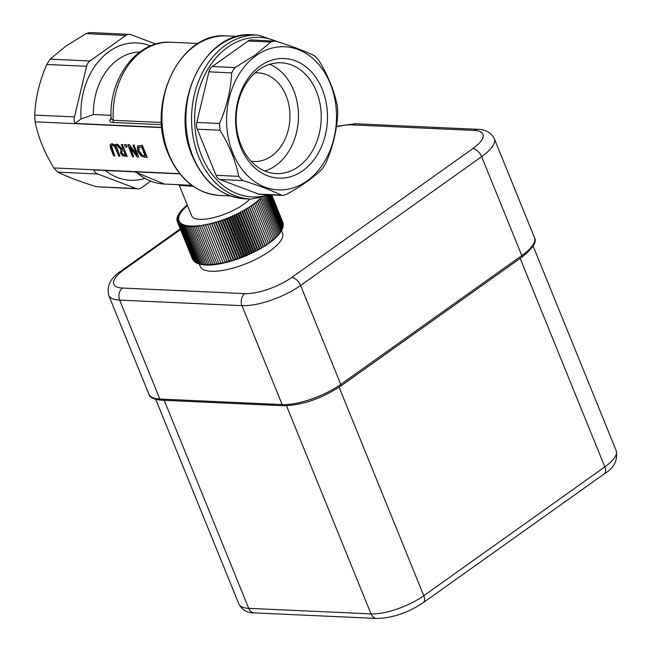 <?xml version="1.0" encoding="UTF-8"?>
<svg xmlns="http://www.w3.org/2000/svg" width="651" height="651" viewBox="0 0 651 651"><rect width="100%" height="100%" fill="white"/><g stroke="black" fill="none" stroke-linecap="round" stroke-linejoin="round"><path stroke-width="0.98" d="M192.574 259.293L177.227 221.503L179.245 221.145L177.56 222.203L193.119 260.099M177.56 222.203L179.619 221.804L178 222.87L193.705 260.815M178 222.87L180.099 222.406L178.545 223.48L194.389 261.482M178.545 223.48L180.677 222.976L179.188 224.05L194.535 261.84L195.17 262.093M179.188 224.05L181.352 223.488L179.936 224.571L195.284 262.361L196.049 262.646M179.936 224.571L182.117 223.96L180.783 225.034L196.122 262.833L197.025 263.142M180.783 225.034L182.98 224.383L181.719 225.458L197.066 263.248L198.824 263.826M199.865 264.168A47.588 15.714 157.9 0 1 199.45 264.037A47.588 15.714 157.9 0 1 199.23 263.972L199.906 264.151M199.45 264.037L198.107 263.614L182.76 225.824L184.99 225.075L183.891 226.133L186.121 225.352L185.112 226.393L187.342 225.571L186.422 226.597L188.644 225.734L187.814 226.751L190.019 225.856L189.286 226.849L191.475 225.913L190.833 226.89L193.005 225.921L192.46 226.874L194.6 225.881L194.153 226.808L196.268 225.783L195.91 226.678L197.985 225.637L197.733 226.499L199.767 225.433L199.621 226.271L203.486 224.872L203.535 225.637L205.415 224.514L205.561 225.246L207.376 224.115L207.628 224.798L209.378 223.659L209.728 224.31L211.412 223.155L211.86 223.765L213.471 222.609L214.016 223.171L215.554 222.015L216.189 222.536L217.646 221.381L218.378 221.853L219.753 220.697L220.583 221.12L221.869 219.973L222.788 220.355L223.985 219.216L224.986 219.542L226.092 218.419L227.183 218.695L228.192 217.589L229.372 217.816L230.283 216.718L231.544 216.897L232.358 215.823L233.693 215.945L234.401 214.895L235.817 214.968L236.427 213.943L237.908 213.959L238.412 212.967L239.967 212.934L240.365 211.957L241.977 211.876L242.27 210.94L243.946 210.802L244.133 209.899L245.866 209.712L245.948 208.841L247.73 208.605L247.705 207.775L249.536 207.482L249.398 206.692L251.278 206.359L251.034 205.602L252.954 205.22L252.604 204.512L254.557 204.08L254.102 203.413L256.087 202.933L255.526 202.315L257.536 201.794L256.868 201.224L258.911 200.654L258.138 200.134L260.188 199.515L259.326 199.051L261.214 198.449M200.996 264.452A47.588 15.714 157.9 0 1 200.313 264.29L201.094 264.42M202.217 264.688A47.588 15.714 157.9 0 1 201.476 264.558L202.371 264.631M203.519 264.876A47.588 15.714 157.9 0 1 202.73 264.77L203.73 264.786M204.902 264.998A47.588 15.714 157.9 0 1 204.072 264.933L203.161 264.542L205.171 264.892M206.367 265.079A47.588 15.714 157.9 0 1 205.488 265.038L204.634 264.64L206.684 264.941M207.905 265.095A47.588 15.714 157.9 0 1 206.977 265.095L206.18 264.68L208.271 264.933M209.516 265.063A47.588 15.714 157.9 0 1 208.548 265.095L207.807 264.664L209.923 264.876M211.193 264.981A47.588 15.714 157.9 0 1 210.183 265.038L209.5 264.599L211.648 264.762M212.926 264.843A47.588 15.714 157.9 0 1 211.884 264.933L211.258 264.477L213.43 264.591M214.724 264.648A47.588 15.714 157.9 0 1 213.642 264.77L213.08 264.298L215.269 264.363M216.58 264.404A47.588 15.714 157.9 0 1 215.465 264.558L214.96 264.062L217.157 264.078M218.476 264.103A47.588 15.714 157.9 0 1 217.336 264.29L216.897 263.777L219.102 263.745M220.429 263.753A47.588 15.714 157.9 0 1 219.257 263.972L218.882 263.435L221.088 263.362M222.422 263.354A47.588 15.714 157.9 0 1 221.226 263.598L220.909 263.037L223.114 262.914M224.449 262.906A47.588 15.714 157.9 0 1 223.228 263.175L222.976 262.597L224.449 262.906L225.132 262.451L209.378 223.659M226.507 262.402A47.588 15.714 157.9 0 1 225.27 262.711L225.075 262.101L227.166 261.954L211.412 223.155M228.591 261.857A47.588 15.714 157.9 0 1 227.345 262.19L227.207 261.556L229.225 261.401L213.471 222.609M230.698 261.263A47.588 15.714 157.9 0 1 229.437 261.629L229.364 260.961L231.308 260.807L215.554 222.015M232.83 260.628A47.588 15.714 157.9 0 1 231.553 261.01L231.536 260.327L232.83 260.628L233.4 260.172L217.646 221.381M234.97 259.944A47.588 15.714 157.9 0 1 233.685 260.359L233.725 259.643L235.507 259.497L219.753 220.697M237.119 259.22A47.588 15.714 157.9 0 1 235.833 259.659L235.931 258.919L237.623 258.772L221.869 219.973M239.267 258.463A47.588 15.714 157.9 0 1 237.981 258.919L238.136 258.146L239.267 258.463L239.739 258.016L223.985 219.216M241.415 257.658A47.588 15.714 157.9 0 1 240.129 258.138L240.333 257.34L241.846 257.218L226.092 218.419M243.555 256.82A47.588 15.714 157.9 0 1 242.278 257.324L242.53 256.494L243.946 256.38L228.192 217.589M245.679 255.949A47.588 15.714 157.9 0 1 244.41 256.47L244.719 255.607L246.037 255.517L230.283 216.718M247.787 255.037A47.588 15.714 157.9 0 1 246.534 255.583L246.892 254.687L248.112 254.622L232.358 215.823M249.878 254.102A47.588 15.714 157.9 0 1 248.633 254.671L249.04 253.744L250.155 253.695L234.401 214.895M251.937 253.141A47.588 15.714 157.9 0 1 250.708 253.719L251.164 252.767L252.181 252.734L236.427 213.943M253.963 252.149A47.588 15.714 157.9 0 1 252.759 252.743L253.255 251.758L254.167 251.758L238.412 212.967M255.957 251.14A47.588 15.714 157.9 0 1 254.777 251.75L255.314 250.725L256.112 250.757L240.365 211.957M257.91 250.106A47.588 15.714 157.9 0 1 256.746 250.725L257.324 249.675L258.024 249.732L242.27 210.94M259.814 249.048A47.588 15.714 157.9 0 1 258.683 249.683L259.293 248.601L259.887 248.69L244.133 209.899M261.669 247.982A47.588 15.714 157.9 0 1 260.563 248.617L261.214 247.502L261.702 247.64L245.948 208.841M263.468 246.892A47.588 15.714 157.9 0 1 262.402 247.543L263.452 246.566L247.705 207.775M265.209 245.801A47.588 15.714 157.9 0 1 264.176 246.452L265.152 245.492L249.398 206.692M266.886 244.695A47.588 15.714 157.9 0 1 265.893 245.354L266.788 244.402L251.034 205.602M268.497 243.588A47.588 15.714 157.9 0 1 267.545 244.247L268.302 243.01L268.497 243.588M270.035 242.473A47.588 15.714 157.9 0 1 269.123 243.14L269.905 241.871L270.035 242.473M271.5 241.358A47.588 15.714 157.9 0 1 270.637 242.026L271.434 240.724L271.5 241.358M272.891 240.243A47.588 15.714 157.9 0 1 272.069 240.911L272.883 239.584L272.891 240.243M274.193 239.137A47.588 15.714 157.9 0 1 273.42 239.796L274.258 238.445L274.193 239.137M275.414 238.03A47.588 15.714 157.9 0 1 274.698 238.689L275.536 237.314L275.414 238.03M276.553 236.94A47.588 15.714 157.9 0 1 275.886 237.591L276.732 236.191L276.553 236.94M277.603 235.857A47.588 15.714 157.9 0 1 276.984 236.5L277.603 235.857M278.555 234.791A47.588 15.714 157.9 0 1 277.993 235.426L278.555 234.791M279.417 233.742A47.588 15.714 157.9 0 1 278.913 234.36L279.417 233.742M280.182 232.708A47.588 15.714 157.9 0 1 279.735 233.318L280.182 232.708M280.841 231.699A47.588 15.714 157.9 0 1 280.459 232.301L280.841 231.699M281.411 230.714A47.588 15.714 157.9 0 1 281.378 230.771A47.588 15.714 157.9 0 1 281.086 231.3L281.378 230.771M281.614 230.324L282.428 228.77L269.286 196.415M282.038 229.38L282.835 227.809L269.994 196.171M282.77 227.63L283.144 226.874L270.588 195.959M283.039 226.613L283.34 225.978L271.076 195.772M283.193 225.62L271.459 195.625M283.25 224.66L271.736 195.52M283.193 223.732L271.906 195.455M283.03 222.845L271.972 195.422M281.916 229.762L268.481 196.683M281.297 230.788L267.569 196.968M280.581 231.829L266.544 197.261M279.767 232.887L265.421 197.562M278.848 233.978L264.184 197.863M277.839 235.076L262.841 198.148M276.732 236.191L261.401 198.417M275.536 237.314L260.188 199.515M274.258 238.445L258.911 200.654M272.883 239.584L257.536 201.794M271.434 240.724L256.087 202.933M269.905 241.871L254.557 204.08M268.302 243.01L252.954 205.22M266.625 244.149L251.278 206.359M264.884 245.281L249.536 207.482M263.077 246.395L247.73 208.605M261.214 247.502L245.866 209.712M259.293 248.601L243.946 210.802M257.324 249.675L241.977 211.876M255.314 250.725L239.967 212.934M253.255 251.758L237.908 213.959M251.164 252.767L235.817 214.968M249.04 253.744L233.693 215.945M246.892 254.687L231.544 216.897M244.719 255.607L229.372 217.816M242.53 256.494L227.183 218.695M240.333 257.34L224.986 219.542M238.136 258.146L222.788 220.355M235.931 258.919L220.583 221.12M233.725 259.643L218.378 221.853M231.536 260.327L216.189 222.536M229.364 260.961L214.016 223.171M227.207 261.556L211.86 223.765M225.075 262.101L209.728 224.31M222.976 262.597L207.628 224.798M220.909 263.037L205.561 225.246M218.882 263.435L203.535 225.637M216.897 263.777L201.55 225.978M214.96 264.062L199.621 226.271M213.08 264.298L197.733 226.499M211.258 264.477L195.91 226.678M209.5 264.599L194.153 226.808M207.807 264.664L192.46 226.874M206.18 264.68L190.833 226.89M204.634 264.64L189.286 226.849M203.161 264.542L187.814 226.751M201.761 264.396L186.422 226.597M200.459 264.184L185.112 226.393M199.239 263.932L183.891 226.133M181.719 225.458L183.94 224.758L182.76 225.824M177.292 221.462L176.999 220.754L178.968 220.453L177.227 221.503M177.162 220.656L176.885 219.965L178.789 219.721L176.999 220.754M177.145 219.818L176.869 219.135L178.716 218.948L176.885 219.965M177.227 218.948L176.958 218.272L178.748 218.142L176.869 219.135M177.422 218.036L177.153 217.369L178.879 217.296L176.958 218.272M177.723 217.092L177.463 216.441L179.115 216.417L177.153 217.369M178.13 216.124L177.869 215.473L179.448 215.505L177.463 216.441M178.643 215.131L178.382 214.48L179.879 214.57L177.869 215.473M179.261 214.106L179.001 213.463L180.417 213.609L178.382 214.48M179.977 213.064L179.717 212.421L181.051 212.625L179.001 213.463M180.791 211.998L180.53 211.355L181.784 211.616L179.717 212.421M181.71 210.916L181.45 210.273L182.606 210.582L180.53 211.355M182.719 209.825L182.459 209.174L183.525 209.541L181.45 210.273M183.826 208.711L183.566 208.06L184.534 208.475L182.459 209.174M185.022 207.596L184.762 206.937L185.625 207.4L183.566 208.06M186.316 206.473L186.04 205.806L186.813 206.318L184.762 206.937M275.471 237.721L275.886 237.591M274.226 238.827L274.698 238.689M272.891 239.942L273.42 239.796M271.467 241.065L272.069 240.911M269.97 242.18L270.637 242.026M268.399 243.295L269.123 243.14M266.788 244.402L267.545 244.247M265.152 245.492L265.893 245.354M263.452 246.566L264.176 246.452M261.702 247.64L262.402 247.543M259.887 248.69L260.563 248.617M258.024 249.732L258.683 249.683M256.112 250.757L256.746 250.725M254.167 251.758L254.777 251.75M252.181 252.734L252.759 252.743M250.155 253.695L250.708 253.719M248.112 254.622L248.633 254.671M246.037 255.517L246.534 255.583M243.946 256.38L244.41 256.47M241.846 257.218L242.278 257.324M187.447 205.407L186.04 205.806M281.468 230.6L282.477 233.091A44.358 14.647 157.9 0 1 246.892 263.354A44.358 14.647 157.9 0 1 200.28 266.471L199.271 263.98M111.744 145.401L111.215 146.19L112.444 145.295L114.446 146.337L118.783 156.118L119.93 156.167L116.936 148.786L114.649 145.149L111.899 143.952L110.027 144.937L110.662 148.501L113.656 155.882L114.812 155.931L111.801 148.518L111.215 146.19L111.573 145.499M111.524 145.97L114.812 155.931M110.694 144.14L112.2 143.733L114.95 144.937L117.237 148.574L119.93 156.167M127.791 144.921L132.592 156.745L133.667 156.793L129.866 147.427L137.166 156.948L138.801 157.021L134 145.197L132.926 145.149L137.06 155.345L129.085 144.978L128.092 144.701L129.386 144.758L136.539 154.059M138.801 157.021L134 145.197M133.667 156.793L130.696 148.509M132.926 145.149L134.301 144.986M137.402 146.288L137.646 151.162L141.43 156.224L144.913 157.298L147.191 157.176L142.39 145.352L137.402 146.288L137.996 145.775M137.703 146.068L142.39 145.352M141.723 155.125L138.858 151.235L138.533 147.508L141.487 146.874L145.181 155.98L141.723 155.125L145.092 155.744M146.89 157.396L142.089 145.564M138.875 147.15L139.159 151.016L142.024 154.914M120.891 149.657L120.5 153.042L122.534 155.67L127.23 156.5L122.429 144.677L121.273 144.62L123.185 149.323L121.859 149.266L117.213 144.441L115.715 144.367L121.062 149.518M121.81 150.69L121.387 151.138L123.714 150.641L125.521 155.084L122.836 154.572L121.647 152.969L121.639 150.772M121.688 150.918L121.949 152.757L123.137 154.352L125.431 154.857M127.23 156.5L122.429 144.677M115.715 144.367L117.514 144.221L122.168 149.055L123.088 149.095M121.273 144.62L122.73 144.457M125.814 144.831L124.422 144.766L126.115 144.612L127.035 146.874L126.115 144.612M124.422 144.766L125.342 147.028L126.733 147.085M161.904 127.376L74.857 123.421A8.87 6.803 -87.4 0 1 74.483 116.903L86.599 66.272A8.87 6.803 -87.4 0 1 89.944 60.966L125.798 35.447A8.87 6.803 -87.4 0 1 129.354 34.348L89.814 32.55L85.989 33.64L65.645 46.286L50.143 59.151L46.799 64.465C39.516 81.196 35.48 98.073 34.682 115.097L35.138 121.843C38.14 137.06 44.382 152.424 53.854 167.934L57.849 172.165C67.476 176.869 80.333 181.719 96.438 186.723L137.882 188.863A8.87 6.803 -87.4 0 1 136.246 188.53L97.658 173.972A8.87 6.803 -87.4 0 1 93.76 169.976L179.871 173.882M161.554 122.469L113.266 120.272L111.15 118.93M74.857 123.421L81.041 119.019L93.362 114.552L111.044 115.357M178.472 184.436L179.31 185.356L193.241 186.373M249.886 199.043A33.274 10.986 157.9 0 1 216.921 216.767A33.274 10.986 157.9 0 1 191.646 215.741L179.31 185.356M282.672 195.446L260.205 194.421A8.87 6.803 -87.4 0 1 258.569 194.088L219.981 179.53A8.87 6.803 -87.4 0 1 215.986 175.298L197.269 129.207A8.87 6.803 -87.4 0 1 196.805 122.461L208.922 71.83A8.87 6.803 -87.4 0 1 212.267 66.516L248.121 41.005A8.87 6.803 -87.4 0 1 251.668 39.898L276.048 41.273C292.153 46.27 305.01 51.128 314.628 55.831L318.624 60.055C328.104 75.573 334.345 90.937 337.348 106.154L337.804 112.9C337.006 129.923 332.97 146.8 325.687 163.531L322.343 168.837C313.636 177.487 301.682 185.999 286.497 194.356L282.672 195.446L281.305 195.113C271.687 190.409 258.821 185.559 242.717 180.563L238.722 176.331C235.727 161.114 229.486 145.751 220.005 130.241L219.55 123.495C226.825 106.764 230.861 89.887 231.658 72.863L235.003 67.549L255.355 54.904L270.857 42.038L274.144 40.923M256.095 55.669A71.643 54.928 92.6 0 0 252.059 179.684A71.643 54.928 92.6 0 0 336.461 119.621A71.643 54.928 92.6 0 0 256.095 55.669M129.354 34.348A8.87 6.803 -87.4 0 1 130.989 34.682L155.817 44.048M150.568 181.263L141.438 187.765A8.87 6.803 -87.4 0 1 137.882 188.863M302.805 170.7A59.884 45.92 92.6 0 0 306.182 67.037A59.884 45.92 92.6 0 0 235.629 117.245A59.884 45.92 92.6 0 0 302.805 170.7M298.386 166.689A55.449 42.518 -87.4 0 1 276.179 173.589A55.449 42.518 -87.4 0 1 236.223 116.269A55.449 42.518 -87.4 0 1 281.208 62.805A55.449 42.518 -87.4 0 1 320.3 105.275A55.449 42.518 -87.4 0 1 298.386 166.689M264.892 171.05A55.449 42.518 92.6 0 0 275.633 165.655A55.449 42.518 92.6 0 0 298.361 111.646A55.449 42.518 92.6 0 0 269.742 64.311M251.042 161.188A44.358 34.015 92.6 0 0 253.923 161.481A44.358 34.015 92.6 0 0 284.511 140.339A44.358 34.015 92.6 0 0 286.115 95.689A44.358 34.015 92.6 0 0 257.951 72.847A44.358 34.015 92.6 0 0 255.054 72.879M521.671 257.316C532.868 248.365 537.132 241.79 534.463 237.591A44.358 14.647 157.9 0 1 521.809 255.574A2.222 1.221 54.6 0 1 521.671 257.316L340.628 386.157A2.222 1.221 -125.4 0 0 340.766 384.407A44.358 14.647 157.9 0 1 282.143 404.588A2.222 1.701 92.6 0 0 283.551 405.736L161.228 400.178C153.734 399.421 149.616 397.444 148.892 394.254A44.358 14.647 157.9 0 0 159.821 399.039A2.222 1.701 92.6 0 0 161.228 400.178M282.143 404.588L159.821 399.039L119.654 300.103L241.977 305.661L282.143 404.588M521.809 255.574L340.766 384.407L300.591 285.48A8.87 4.883 -125.4 0 0 291.754 277.464A35.488 11.718 157.9 0 1 244.857 293.609A8.87 6.803 92.6 0 0 241.977 305.661A44.358 14.647 -22.1 0 0 300.591 285.48L481.634 156.647A44.358 14.647 -22.1 0 0 494.296 138.663C491.269 132.601 485.752 129.484 477.736 129.313A8.87 6.803 -87.4 0 0 474.18 130.412A35.488 11.718 157.9 0 1 472.797 148.623A8.87 4.883 54.6 0 1 481.634 156.647L521.809 255.574M108.725 295.326A44.358 14.647 -22.1 0 0 119.654 300.103A8.87 6.803 92.6 0 1 122.534 288.051A35.488 11.718 157.9 0 1 123.918 269.839A8.87 4.883 -125.4 0 0 121.924 270.368C110.841 277.391 106.447 285.708 108.725 295.326L148.892 394.254M244.857 293.609L122.534 288.051M123.918 269.839L180.506 229.567M336.396 126.855A35.488 11.718 157.9 0 1 351.857 124.862A8.87 6.803 -87.4 0 1 355.413 123.755L336.494 126.237M351.857 124.862L474.18 130.412M472.797 148.623L291.754 277.464M604.274 473.855A8.87 4.883 -125.4 0 0 604.82 466.881L423.777 595.722A8.87 4.883 54.6 0 1 423.231 602.688L604.274 473.855C613.999 468.159 617.978 460.444 616.212 450.695A39.923 13.183 157.9 0 1 604.82 466.881L520.157 258.39M339.106 387.207L423.777 595.722A39.923 13.183 157.9 0 1 371.021 613.885A8.87 6.803 92.6 0 0 376.652 618.45C392.309 618.125 407.835 612.868 423.231 602.688M164.231 400.316L248.698 608.327A8.87 6.803 92.6 0 0 254.329 612.892C247.445 613.039 242.286 610.077 238.86 604.022A39.923 13.183 157.9 0 0 248.698 608.327L371.021 613.885L286.505 405.76M35.138 121.843L161.928 127.604M179.692 173.654L53.854 167.934M198.164 43.487L170.79 42.242A70.975 54.424 -87.4 0 0 113.266 120.272A2.222 1.701 -87.4 0 1 112.354 122.437L161.684 124.675M111.354 118.026C108.888 120.59 109.222 122.062 112.354 122.437M93.362 114.552A59.884 45.92 -87.4 0 1 139.81 52.007M191.719 185.299L164.353 184.054A70.975 54.424 -87.4 0 1 135.937 171.888M193.005 156.565A82.067 62.927 -87.4 0 1 195.959 73.962A82.067 62.927 -87.4 0 1 252.547 34.853C205.049 30.027 168.861 104.282 192.46 156.321C203.909 182.549 221.454 196.716 245.101 198.824A82.067 62.927 -87.4 0 1 193.005 156.565M284.829 44.097L258.235 35.113A82.067 62.927 92.6 0 0 201.647 74.214A82.067 62.927 92.6 0 0 198.693 156.826A82.067 62.927 92.6 0 0 250.79 199.084L245.101 198.824M268.668 194.812A79.845 61.227 -87.4 0 1 201.623 155.817A79.845 61.227 -87.4 0 1 209.907 65.963A79.845 61.227 -87.4 0 1 277.057 41.591M168.91 154.328A79.845 61.227 -87.4 0 1 171.791 73.954A79.845 61.227 -87.4 0 1 226.849 35.911C180.612 31.215 145.409 103.452 168.365 154.092C179.505 179.603 196.586 193.388 219.599 195.446A79.845 61.227 -87.4 0 1 168.91 154.328M248.121 41.005L270.857 42.038M235.003 67.549L212.267 66.516M208.922 71.83L231.658 72.863M281.305 195.113L258.569 194.088M219.981 179.53L242.717 180.563M219.55 123.495L196.805 122.461M197.269 129.207L220.005 130.241M238.722 176.331L215.986 175.298M85.989 33.64L125.798 35.447M150.454 45.952A68.762 52.723 92.6 0 0 81.041 119.019M46.799 64.465L86.599 66.272M89.944 60.966L50.143 59.151M74.483 116.903L34.682 115.097M57.849 172.165L97.658 173.972M105.324 170.497A68.762 52.723 92.6 0 0 144.432 178.512M136.246 188.53L96.438 186.723M340.628 386.157C321.277 398.746 302.251 405.272 283.551 405.736M121.924 270.368L180.229 228.883M355.413 123.755L477.736 129.313M494.296 138.663L534.463 237.591M376.652 618.45L254.329 612.892M155.776 399.405L238.86 604.022M533.12 246.086L616.212 450.695M111.142 118.832C108.318 78.885 137.036 39.817 170.79 42.242M258.235 35.113L252.547 34.853M250.79 199.084L272.997 195.007M237.794 36.407L226.849 35.911M230.552 195.943L219.599 195.446M164.353 184.054L134.749 171.831"/></g></svg>

